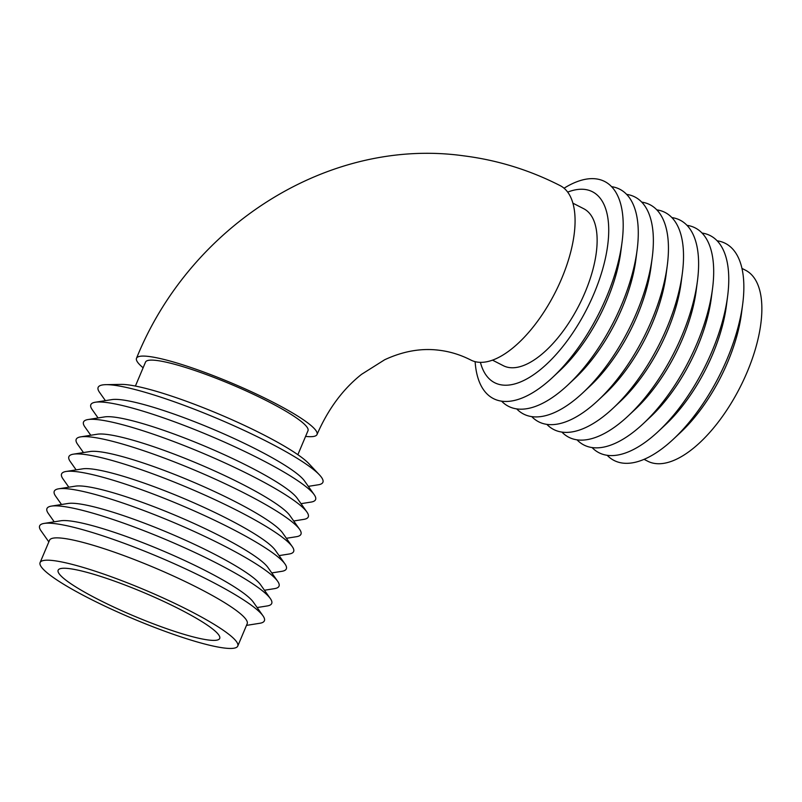 <?xml version="1.0" encoding="UTF-8"?>
<svg xmlns="http://www.w3.org/2000/svg" width="802" height="802" viewBox="0 0 802 802"><rect width="100%" height="100%" fill="white"/><g stroke="black" fill="none" stroke-linecap="round" stroke-linejoin="round"><path stroke-width="1.2" d="M305.582 436.398A97.974 14.195 -157.1 0 0 317.021 434.514C328.078 409.16 342.905 389.11 361.522 374.354L384.679 359.747C403.346 351.086 421.601 347.938 439.456 350.284C450.193 351.607 460.659 354.855 470.854 360.048A97.974 44.23 -62.9 0 0 477.832 362.163A97.974 44.23 -62.9 0 0 558.423 285.873A97.974 44.23 -62.9 0 0 560.267 185.683C529.741 170.064 497.561 160.119 463.726 155.839C328.489 136.901 190.044 225.583 136.51 358.263A97.974 14.195 -157.1 0 0 143.127 367.777M317.021 434.514A97.974 14.195 -157.1 0 0 253.312 392.619A97.974 14.195 -157.1 0 0 148.971 356.489A97.974 14.195 -157.1 0 0 136.51 358.263M69.303 568.618A87.689 12.712 -157.1 0 0 58.155 570.192A87.689 12.712 -157.1 0 0 115.167 607.695A87.689 12.712 -157.1 0 0 208.56 640.026A87.689 12.712 -157.1 0 0 219.708 638.442A87.689 12.712 -157.1 0 0 162.696 600.949A87.689 12.712 -157.1 0 0 69.303 568.618M237.763 646.061L247.186 623.735A107.288 15.549 -157.1 0 0 177.432 577.871A107.288 15.549 -157.1 0 0 63.178 538.312A107.288 15.549 -157.1 0 0 49.534 540.247L40.1 562.573A107.288 15.549 -157.1 0 0 109.854 608.447A107.288 15.549 -157.1 0 0 224.119 648.006A107.288 15.549 -157.1 0 0 237.763 646.061A107.288 15.549 -157.1 0 0 167.999 600.197A107.288 15.549 -157.1 0 0 53.744 560.638A107.288 15.549 -157.1 0 0 40.1 562.573M246.495 625.39L259.898 623.254A121.984 17.674 -157.1 0 0 263.016 615.876A121.984 17.674 -157.1 0 0 172.58 562.974A121.984 17.674 -157.1 0 0 55.158 523.666A121.984 17.674 -157.1 0 0 44.13 523.415A121.984 17.674 -157.1 0 0 41.012 530.794L48.832 541.891M263.016 615.876L253.302 602.091A107.288 15.549 -157.1 0 0 173.753 555.565A107.288 15.549 -157.1 0 0 70.486 520.999A107.288 15.549 -157.1 0 0 60.792 520.779L44.13 523.415M257.141 607.545L267.216 605.951A121.984 17.674 -157.1 0 0 270.334 598.563A121.984 17.674 -157.1 0 0 179.889 545.661A121.984 17.674 -157.1 0 0 62.476 506.353A121.984 17.674 -157.1 0 0 51.448 506.102A121.984 17.674 -157.1 0 0 48.331 513.491L54.205 521.821M270.334 598.563L260.61 584.788A107.288 15.549 -157.1 0 0 181.072 538.252A107.288 15.549 -157.1 0 0 77.804 503.686A107.288 15.549 -157.1 0 0 68.1 503.466L51.448 506.102M264.459 590.232L274.525 588.638A121.984 17.674 -157.1 0 0 277.642 581.249A121.984 17.674 -157.1 0 0 187.207 528.348A121.984 17.674 -157.1 0 0 69.784 489.05A121.984 17.674 -157.1 0 0 58.757 488.789A121.984 17.674 -157.1 0 0 55.639 496.177L61.513 504.508M277.642 581.249L267.928 567.475A107.288 15.549 -157.1 0 0 188.38 520.949A107.288 15.549 -157.1 0 0 85.112 486.373A107.288 15.549 -157.1 0 0 75.408 486.152L58.757 488.789M271.768 572.919L281.843 571.325A121.984 17.674 -157.1 0 0 284.961 563.936A121.984 17.674 -157.1 0 0 194.515 511.044A121.984 17.674 -157.1 0 0 77.102 471.736A121.984 17.674 -157.1 0 0 66.075 471.476A121.984 17.674 -157.1 0 0 62.957 478.864L68.832 487.195M284.961 563.936L275.236 550.162A107.288 15.549 -157.1 0 0 195.698 503.636A107.288 15.549 -157.1 0 0 92.43 469.06A107.288 15.549 -157.1 0 0 82.726 468.839L66.075 471.476M279.086 555.606L289.151 554.012A121.984 17.674 -157.1 0 0 292.269 546.633A121.984 17.674 -157.1 0 0 201.833 493.731A121.984 17.674 -157.1 0 0 84.41 454.423A121.984 17.674 -157.1 0 0 73.383 454.173A121.984 17.674 -157.1 0 0 70.265 461.551L76.14 469.882M292.269 546.633L282.555 532.849A107.288 15.549 -157.1 0 0 203.006 486.323A107.288 15.549 -157.1 0 0 99.739 451.747A107.288 15.549 -157.1 0 0 90.035 451.526L73.383 454.173M286.394 538.292L296.459 536.698A121.984 17.674 -157.1 0 0 299.587 529.32A121.984 17.674 -157.1 0 0 209.142 476.418A121.984 17.674 -157.1 0 0 91.729 437.11A121.984 17.674 -157.1 0 0 80.701 436.859A121.984 17.674 -157.1 0 0 77.573 444.238L83.458 452.569M299.587 529.32L289.863 515.536A107.288 15.549 -157.1 0 0 210.325 469.01A107.288 15.549 -157.1 0 0 107.047 434.443A107.288 15.549 -157.1 0 0 97.353 434.213L80.701 436.859M293.702 520.989L303.778 519.385A121.984 17.674 -157.1 0 0 306.895 512.007A121.984 17.674 -157.1 0 0 216.46 459.105A121.984 17.674 -157.1 0 0 99.037 419.797A121.984 17.674 -157.1 0 0 88.009 419.546A121.984 17.674 -157.1 0 0 84.892 426.925L90.766 435.255M306.895 512.007L297.181 498.222A107.288 15.549 -157.1 0 0 217.633 451.696A107.288 15.549 -157.1 0 0 114.365 417.13A107.288 15.549 -157.1 0 0 104.661 416.9L88.009 419.546M301.021 503.676L311.086 502.072A121.984 17.674 -157.1 0 0 314.204 494.694A121.984 17.674 -157.1 0 0 223.768 441.792A121.984 17.674 -157.1 0 0 106.355 402.484A121.984 17.674 -157.1 0 0 95.318 402.233A121.984 17.674 -157.1 0 0 92.2 409.611L98.075 417.952M314.204 494.694L304.489 480.909A107.288 15.549 -157.1 0 0 224.951 434.383A107.288 15.549 -157.1 0 0 121.673 399.817A107.288 15.549 -157.1 0 0 111.979 399.596L95.318 402.233M308.329 486.363L318.404 484.769A121.984 17.674 -157.1 0 0 319.457 474.894A121.984 17.674 -157.1 0 0 226.214 422.343A121.984 17.674 -157.1 0 0 113.663 385.171A121.984 17.674 -157.1 0 0 105.864 384.669A121.984 17.674 -157.1 0 0 99.518 392.308L105.393 400.639M319.457 474.894L308.991 463.757A107.288 15.549 -157.1 0 0 226.996 417.541A107.288 15.549 -157.1 0 0 127.999 384.85A107.288 15.549 -157.1 0 0 121.132 384.399L105.864 384.669M297.863 454.684L307.998 430.694A88.18 12.782 -157.1 0 0 250.655 392.99A88.18 12.782 -157.1 0 0 156.751 360.479A88.18 12.782 -157.1 0 0 145.533 362.073L135.398 386.063M717.168 240.8A121.984 55.057 117.1 0 1 742.702 304.048L741.449 313.682A107.288 48.431 117.1 0 1 680.527 432.478L673.429 439.115A121.984 55.057 117.1 0 1 622.743 463.095A121.984 55.057 117.1 0 1 607.174 455.295M741.98 268.409L745.649 270.294A107.288 48.431 117.1 0 1 743.634 379.998A107.288 48.431 117.1 0 1 655.394 463.536A107.288 48.431 117.1 0 1 647.745 461.22L644.066 459.335M742.702 304.048A121.984 55.057 117.1 0 1 673.429 439.115M702.081 233.061A121.984 55.057 117.1 0 1 727.614 296.309L726.361 305.943A107.288 48.431 117.1 0 1 665.439 424.749L658.352 431.386A121.984 55.057 117.1 0 1 607.665 455.366A121.984 55.057 117.1 0 1 592.087 447.566M727.614 296.309A121.984 55.057 117.1 0 1 658.352 431.386M687.003 225.332A121.984 55.057 117.1 0 1 712.537 288.58L711.284 298.214A107.288 48.431 117.1 0 1 650.362 417.01L643.264 423.656A121.984 55.057 117.1 0 1 592.578 447.626A121.984 55.057 117.1 0 1 577.009 439.827M712.537 288.58A121.984 55.057 117.1 0 1 643.264 423.656M671.926 217.593A121.984 55.057 117.1 0 1 697.459 280.84L696.206 290.474A107.288 48.431 117.1 0 1 635.284 409.281L628.187 415.917A121.984 55.057 117.1 0 1 577.5 439.897A121.984 55.057 117.1 0 1 561.931 432.098M697.459 280.84A121.984 55.057 117.1 0 1 628.187 415.917M656.838 209.863A121.984 55.057 117.1 0 1 682.372 273.111L681.119 282.745A107.288 48.431 117.1 0 1 620.197 401.541L613.109 408.188A121.984 55.057 117.1 0 1 562.423 432.158A121.984 55.057 117.1 0 1 546.844 424.358M682.372 273.111A121.984 55.057 117.1 0 1 613.109 408.188M641.76 202.134A121.984 55.057 117.1 0 1 667.294 265.382L666.041 275.016A107.288 48.431 117.1 0 1 605.119 393.812L598.021 400.449A121.984 55.057 117.1 0 1 547.335 424.428A121.984 55.057 117.1 0 1 531.766 416.629M667.294 265.382A121.984 55.057 117.1 0 1 598.021 400.449M626.683 194.395A121.984 55.057 117.1 0 1 652.216 257.642L650.963 267.277A107.288 48.431 117.1 0 1 590.041 386.083L582.944 392.719A121.984 55.057 117.1 0 1 532.257 416.689A121.984 55.057 117.1 0 1 516.688 408.89M652.216 257.642A121.984 55.057 117.1 0 1 582.944 392.719M611.595 186.665A121.984 55.057 117.1 0 1 637.129 249.913L635.876 259.547A107.288 48.431 117.1 0 1 574.954 378.343L567.866 384.98A121.984 55.057 117.1 0 1 517.18 408.96A121.984 55.057 117.1 0 1 501.601 401.16M637.129 249.913A121.984 55.057 117.1 0 1 567.866 384.98M564.067 188.209A121.984 55.057 117.1 0 1 596.026 178.866A121.984 55.057 117.1 0 1 622.051 242.174L620.798 251.808A107.288 48.431 117.1 0 1 559.876 370.614L552.778 377.251A121.984 55.057 117.1 0 1 502.092 401.231A121.984 55.057 117.1 0 1 475.125 361.652M622.051 242.174A121.984 55.057 117.1 0 1 552.778 377.251M567.716 192.099A107.288 48.431 117.1 0 1 584.869 189.442A107.288 48.431 117.1 0 1 594.031 293.522A107.288 48.431 117.1 0 1 502.263 385.01A107.288 48.431 117.1 0 1 480.408 362.344M572.949 203.197L583.806 208.761A88.18 39.799 117.1 0 1 582.142 298.935A88.18 39.799 117.1 0 1 509.611 367.597A88.18 39.799 117.1 0 1 503.325 365.692L492.478 360.128"/></g></svg>
